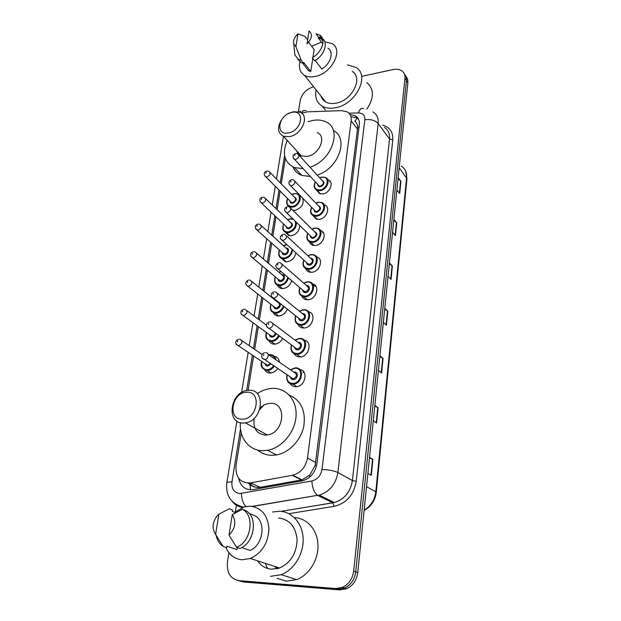 <?xml version="1.0" encoding="UTF-8"?>
<svg xmlns="http://www.w3.org/2000/svg" width="621" height="621" viewBox="0 0 621 621"><rect width="100%" height="100%" fill="white"/><g stroke="black" fill="none" stroke-linecap="round" stroke-linejoin="round"><path stroke-width="0.93" d="M330.24 181.433L329.759 181.681M328.067 179.795C334.377 181.759 330.131 193.154 322.757 193.931L319.66 193.698L316.5 190.088M324.255 204.814C331.047 206.576 326.894 218.693 319.217 219.376L316.462 219.205L312.968 215.596M320.366 230.484C327.609 232.044 323.564 244.891 315.584 245.481L313.209 245.365C311.261 244.86 309.98 243.657 309.359 241.763M316.516 256.869C324.053 258.375 320.056 271.788 311.858 272.262L309.91 272.2C307.83 271.773 306.417 270.585 305.679 268.629M312.542 283.929C320.405 285.365 316.469 299.4 308.039 299.749L306.541 299.726C304.329 299.4 302.784 298.227 301.922 296.225M308.435 311.711C316.648 313.023 312.805 327.756 304.111 327.973L303.11 327.981C300.766 327.764 299.089 326.623 298.08 324.566M304.181 340.23C312.79 341.379 309.056 356.896 300.083 356.966L299.609 356.974C297.133 356.889 295.317 355.794 294.16 353.698M299.788 369.526C308.761 370.458 305.276 386.728 296.015 386.743L295.938 386.751C293.368 386.774 291.435 385.726 290.139 383.599M274.234 356.299C277.276 356.873 279.008 358.837 279.434 362.198M277.742 368.432C275.794 371.265 273.356 372.802 270.422 373.05L270.244 373.058C267.861 373.05 266.075 372.049 264.895 370.062M278.837 327.841L283.137 331.187M282.671 338.414C280.801 341.829 278.177 343.739 274.808 344.135L274.14 344.143C271.858 344.011 270.197 342.963 269.157 340.999M295.844 252.786C294.928 257.707 292.08 260.711 287.29 261.798L285.318 261.736L281.398 258.336M300.16 196.112L301.224 196.609M302.753 198.177C304.267 203.921 301.713 207.965 295.099 210.317L292.84 210.263M299.664 225.462C299.493 230.818 296.683 234.241 291.241 235.732L288.905 235.623L285.318 232.192M291.715 280.645C290.333 285.109 287.507 287.733 283.238 288.532L281.67 288.509C279.613 288.167 278.192 287.057 277.408 285.163M287.321 309.173C285.629 313.124 282.889 315.398 279.077 315.973L277.944 315.973C275.778 315.732 274.234 314.637 273.325 312.712M323.176 232.401L322.501 232.658M241.266 432.946L236.019 465.657C235.375 477.44 240.218 483.192 250.535 482.905L292.825 475.228C300.851 472.806 305.734 467.07 307.48 458.019L351.175 120.932C351.595 116.725 350.213 113.682 347.015 111.803L341.597 110.639L307.325 111.842L301.651 113.239M248.299 483.115L249.875 484.605C252.98 486.973 256.434 487.873 260.238 487.314L302.016 479.862L309.677 475.166L315.181 465.447L357.735 127.22C357.517 124.542 356.563 122.539 354.87 121.211L357.626 117.749M260.152 408.315L261.814 406.421M285.342 158.464L281.266 183.847M280.102 191.097L277.121 209.665M275.972 216.799L272.867 236.159M271.742 243.176L268.497 263.351M267.387 270.251L264.018 291.265M262.924 298.064L259.415 319.931M258.336 326.63L254.688 349.382M253.624 356.004L248.105 390.345M277.603 568.634L275.747 566.771M362.284 76.228L393.085 69.56C396.734 68.815 399.745 69.319 402.113 71.073C404.271 72.82 405.218 75.257 404.954 78.37L353.675 571.079C352.565 578.819 348.831 584.245 342.474 587.357L335.542 588.545L238.829 580.635C230.399 578.834 226.595 572.678 227.433 562.16L228.916 552.752M298.453 111.71L300.238 100.385C301.969 93.554 306.432 89.013 313.628 86.769M235.421 511.533L236.485 504.757M404.954 78.37L406.406 80.621C406.646 77.974 405.979 75.793 404.395 74.078C405.979 75.793 406.646 77.974 406.406 80.621L355.717 571.84C354.63 579.548 350.912 584.951 344.577 588.048L337.661 589.228L241.212 581.31L237.882 580.519M278.744 568.308L278.014 567.516L278.744 568.308M238.697 478.349C240.537 486.538 245.349 490.28 253.135 489.581L302.489 480.801C310.43 478.38 315.235 472.705 316.912 463.763L359.342 124.751C359.738 120.614 358.371 117.602 355.228 115.716L349.918 114.497M351.455 116.717L356.928 117.943L358.457 119.038M405.847 76.321C407.423 78.036 408.09 80.21 407.85 82.849L406.406 80.621L355.717 571.84C354.63 579.548 350.912 584.951 344.577 588.048L337.661 589.228L241.212 581.31L238.829 580.635M407.85 82.849L357.75 572.593C356.671 580.27 352.969 585.65 346.658 588.739L339.765 589.903L243.579 581.986L241.212 581.31M374.859 405.381L378.104 407.787L376.567 423.025L373.291 420.712M369.542 457.32L372.903 459.416L371.296 475.375L367.904 473.381M389.429 262.908L392.379 266.099L391.036 279.442L388.063 276.329M393.885 219.407L396.741 222.799L395.445 235.6L392.565 232.262M398.154 177.691L400.918 181.278L399.683 193.55L396.889 190.026M379.936 355.763L383.072 358.457L381.605 373.027L378.437 370.411M384.787 308.319L387.83 311.268L386.425 325.21L383.351 322.338M315.01 286.46L315.157 285.373M303.227 372.709L303.397 371.459M384.702 309.142L387.83 311.268M379.858 356.501L383.072 358.457M398.045 178.732L400.918 181.278M393.784 220.385L396.741 222.799M389.344 263.816L392.379 266.099M369.487 457.848L372.903 459.416M374.789 406.018L378.104 407.787M314.11 285.668L312.93 284.038M347.473 64.863L356.081 67.479C370.31 75.692 355.755 104.553 335.464 107.744C330.38 108.722 326.025 108.225 322.392 106.261C316.788 102.822 314.684 97.357 316.081 89.874M324.752 41.739L332.212 43.641C343.739 49.959 331.746 73.503 315.297 76.445C311.113 77.338 307.558 76.996 304.616 75.42C299.959 72.541 298.429 67.883 300.036 61.456M311.649 46.303L321.383 42.119M352.185 71.415C363.495 77.827 352.099 100.586 336.101 103.156C332.041 103.94 328.563 103.536 325.668 101.945C323.316 100.579 321.732 98.592 320.933 95.983M322.804 44.052L318.2 37.772L321.127 38.875L322.943 40.544M315.235 60.462L321.725 69.001C330.76 63.784 334.269 51.722 327.904 48.159M309.056 31.05C312.798 34.194 312.122 38.463 307.022 43.85L309.056 31.05M316.035 33.744L319.52 34.986C326.467 38.82 322.33 52.156 312.316 57.722L314.668 60.804C324.643 55.277 328.75 41.98 321.818 38.137L318.332 36.895L316.035 33.744M297.971 33.829L295.875 46.559L293.749 43.858C293.034 40.512 294.447 37.167 297.971 33.829L305.058 36.468L307.395 39.581L307.511 40.784M308.606 42.244L314.156 49.633L312.961 57.334M312.805 58.358L310.779 71.477L308.42 70.6L305.113 66.377M310.779 71.477L303.762 62.48L303.615 63.373L300.758 62.387L297.552 58.816M366.778 82.562C374.253 88.974 374.292 97.815 366.895 109.071M303.615 63.373L301.232 60.322L298.375 59.337L294.859 54.935L294.517 51.551M301.232 60.322L295.875 46.559M288.47 132.925C274.808 135.952 278.418 114.644 291.777 112.424C305.454 109.079 302.148 130.744 288.47 132.925M288.54 113.542L293.399 111.71L299.951 112.207C309.964 115.816 301.853 134.842 289.402 136.62L283.448 136.247C277.649 133.034 276.982 127.608 281.453 119.977M296.706 150.872C297.436 153.294 298.973 154.986 301.309 155.949L307.154 156.399C319.334 154.823 327.081 136.302 317.23 132.615M303.118 168.648L294.455 167.592C284.201 162.547 281.81 153.503 287.275 140.462M308.032 121.755L312.526 120.49C317.471 119.55 321.864 119.977 325.699 121.786C342.761 128.601 332.056 160.606 309.98 167.189M310.368 176.496L301.767 175.409C297.568 173.787 294.626 170.977 292.941 166.956M333.392 130.596C349.32 138.188 338.476 168.834 317.16 175.091M242.369 419.175C227.123 419.99 231.858 392.068 246.708 392.231C261.977 390.912 257.622 419.478 242.369 419.175M243.494 423.025C225.485 423.964 230.244 391.277 247.911 390.361L248.742 390.306C266.161 388.645 263.157 420.782 245.342 422.862L243.494 423.025M269.382 403.425C266.114 403.774 263.094 405.171 260.323 407.632M254.144 418.329C252.918 428.42 256.69 434.001 265.446 435.088L267.24 434.941C284.612 433.062 287.189 401.919 270.189 403.378M259.788 409.518L263.684 405.226M265.648 435.08L265.695 434.087M257.249 393.636C261.891 390.539 266.727 388.808 271.757 388.443L272.433 388.412C286.18 387.768 297.156 400.11 296.062 416.07C295.146 432.014 281.988 447.842 267.604 450.295L263.11 450.699C249.168 450.931 239.015 437.875 240.428 422.676M289.223 395.072C301.045 400.32 305.905 410.706 303.801 426.223C300.975 440.297 289.068 452.779 276.446 454.937L271.998 455.325C266.479 455.247 261.713 453.493 257.699 450.062M272.534 512.007L279.504 511.23C292.095 511.626 302.574 523.371 303.141 538.609C303.801 553.831 294.121 569.83 281.181 574.697L270.477 576.319M294.571 517.681C306.945 518.108 317.308 529.612 317.968 544.477C318.728 559.319 309.351 574.891 296.698 579.595L286.203 581.147L276.982 578.314M267.488 568.463L265.291 563.356M234.505 512.309L244.123 506.922L250.108 506.185C261.464 507.59 267.736 515.143 268.947 528.844C268.187 543.041 262 552.923 250.379 558.489L241.98 559.785C234.49 558.993 229.087 554.848 225.788 547.357M278.565 517.992C289.572 519.42 295.751 526.686 297.094 539.796C296.559 553.365 290.721 562.773 279.566 568.021L271.462 569.216C265.648 568.665 261.006 565.871 257.536 560.825M241.732 547.575L250.061 550.408C263.149 545.153 266.378 522.067 255.208 515.872L249.145 513.435M232.254 514.669C236.508 521.671 235.429 528.487 229.009 535.108L232.254 514.669L242.423 509.259C255.084 515.663 251.28 541.877 236.539 547.318L239.923 548.459C254.602 543.057 258.352 516.975 245.722 510.594L242.423 509.259M229.009 535.108L236.539 547.318M228.303 509.22L229.258 508.77L232.603 510.097L232.386 511.471L235.6 512.736M237.23 547.551L236.919 549.593L226.859 546.224L226.634 547.644L223.203 546.503C219.5 544.043 217.14 540.317 216.131 535.318M215.596 534.386C212.009 528.867 212.32 522.944 216.512 516.61L218.926 514.126L215.596 534.386L223.203 546.503M218.926 514.126L229.258 508.77M250.659 489.783L249.875 484.605M250.053 484.745L254.532 486.771M359.047 127.064L357.735 127.22M316.617 465.502L315.181 465.447M309.941 476.92L309.677 475.166M357.665 129.284L351.175 120.932M315.763 462.583L307.48 458.019M301.457 479.971L292.25 475.344M260.238 487.314L250.535 482.905M240.521 428.816L231.959 481.912C231.416 488.797 234.001 492.678 239.729 493.548L311.858 480.98C317.424 479.528 320.801 475.686 321.981 469.46L364.861 119.737C365.039 115.351 362.881 113.076 358.387 112.906L348.909 113.224M246.017 506.488C243.121 503.6 241.6 499.245 241.437 493.416M382.722 125.201C389.848 127.235 393.202 132.133 392.775 139.904L356.229 481.298C353.823 494.953 346.479 503.297 334.207 506.332L288.905 513.683M335.542 588.545L339.765 589.903M353.675 571.079L357.75 572.593M372.949 111.85C376.908 114.38 378.647 118.285 378.181 123.571L389.546 138.988C389.972 133.787 388.234 129.921 384.329 127.383M242.485 507.45C238.41 506.86 235.049 504.935 232.417 501.659M364.861 119.737C370.69 119.022 375.123 120.295 378.181 123.571L337.878 472.519C335.845 484.194 329.642 491.731 319.279 495.131L317.711 495.457L332.809 502.847L334.346 502.529C344.469 499.261 350.485 491.941 352.402 480.569L389.546 138.988L392.775 139.904M252.165 506.371L317.471 495.333L252.654 506.449M281.034 511.339L332.809 502.847L334.207 506.332M321.981 469.46C328.734 469.717 334.028 470.734 337.878 472.519L352.402 480.569L356.229 481.298M287.042 140.214L286.863 141.34M284.581 155.498L280.187 182.753M279.015 190.01L276.019 208.609M274.87 215.751L271.742 235.142M270.609 242.167L267.348 262.373M266.238 269.289L262.846 290.333M261.751 297.141L258.22 319.047M257.133 325.753L253.461 348.544M252.39 355.173L246.692 390.539M281.166 511.355L334.346 502.529L319.279 495.131L317.471 495.333C314.242 492.81 312.371 488.028 311.858 480.98M358.387 112.906C359.675 109.172 361.422 107.744 363.627 108.636M243.021 507.023C231.02 503.763 225.617 495.713 226.82 482.874C227.1 482.199 228.815 481.873 231.959 481.912M301.379 113.03C302.73 110.748 304.313 109.979 306.137 110.717M250.302 482.944L250.03 484.729M253.275 484.147L254.067 484.512M399.163 167.763L406.949 178.685L376.272 492.298L375.806 491.778L406.615 177.598C406.972 172.467 405.195 168.64 401.267 166.118M364.139 510.183C370.853 506.045 374.742 499.913 375.806 491.778L366.545 486.616M386.091 324.899L387.496 311.005M390.71 279.108L392.053 265.811M395.135 235.243L396.423 222.497M399.381 193.17L400.615 180.959M381.263 372.74L382.73 358.216M376.217 422.777L377.747 407.57M370.931 475.158L372.538 459.222M277.734 568.603L276.035 566.864M278.596 568.355L277.734 567.423M276.912 568.805L274.746 566.445M294.501 193.605L297.211 193.783C303.32 195.351 299.384 206.459 292.429 207.15L289.906 207.003L287.267 204.883M287.733 198.712C285.963 203.75 287.469 206.327 292.25 206.444C300.339 205.543 302.318 192.215 294.191 193.799L291.854 194.575M294.152 196.911C297.397 198.728 296.923 200.847 292.739 203.269C291.055 203.385 290.162 202.64 290.046 201.025M290.341 201.32L291.528 202.508L292.553 202.562C295.813 200.948 296.442 199.162 294.447 197.214L270.158 172.584M267.441 171.031L268.978 171.388C270.997 173.368 270.321 175.215 266.945 176.946L265.889 176.9L264.771 175.922M265.974 173.228L266.13 172.296L265.974 173.228M290.651 218.763L292.848 218.84L290.581 218.716M296.31 222.202C296.667 227.496 294.075 230.981 288.524 232.65L286.32 232.549L289.759 235.763M283.696 224.111C282.05 229.165 283.595 231.773 288.338 231.944C294.214 229.917 296.489 226.3 295.169 221.092M293.485 219.454L290.325 218.98L287.733 219.857M290.139 222.178C293.57 224.01 293.135 226.176 288.843 228.683C287.174 228.784 286.273 228.023 286.126 226.401M286.428 226.688L287.748 227.938L288.656 227.977C292.017 226.285 292.615 224.445 290.449 222.465L265.765 198.767M263.102 197.199L264.453 197.501C266.657 199.504 266.013 201.414 262.52 203.222L260.346 202.174M261.526 199.488L261.689 198.534L261.526 199.488M292.6 249.813C291.955 254.664 289.262 257.661 284.519 258.802L282.656 258.747L279.388 256.45M279.566 250.162C278.045 255.231 279.629 257.87 284.333 258.095C289.052 256.877 291.56 253.888 291.854 249.13M287.057 244.744L283.494 245.792M286.017 248.09C290.038 247.624 288.85 254.439 284.845 254.75C283.192 254.827 282.283 254.051 282.113 252.436M282.423 252.716L284.659 254.043C288.136 252.266 288.695 250.372 286.335 248.369L261.262 225.64M258.647 224.072L259.803 224.313C262.194 226.339 261.588 228.303 257.979 230.205L255.805 229.126M256.97 226.455L257.133 225.47L256.97 226.455M288.462 277.859C287.259 282.221 284.573 284.814 280.405 285.637L278.93 285.613L275.305 283.254M275.328 276.904C273.939 281.981 275.569 284.651 280.218 284.923C284.278 284.084 286.809 281.546 287.795 277.292M281.779 274.676L281.787 274.668C285.978 274.055 284.899 281.228 280.739 281.492C279.116 281.546 278.192 280.762 277.991 279.147M278.317 279.411L280.552 280.785C284.146 278.907 284.666 276.966 282.105 274.948L256.628 253.236M254.067 251.668L255.014 251.854C257.614 253.896 257.047 255.922 253.314 257.917L251.148 256.815M252.281 254.152L252.452 253.143L252.281 254.152M281.072 271.532L279.132 272.409M284.022 306.541C282.477 310.384 279.861 312.588 276.19 313.17L275.119 313.17L271.121 310.764M270.973 304.375C269.739 309.437 271.408 312.13 275.996 312.456C279.528 311.882 281.988 309.739 283.386 306.029M280.203 303.49C280.63 306.293 279.403 308.109 276.531 308.94C274.932 308.963 274.008 308.171 273.768 306.564M277.424 301.953L278.278 301.953M274.102 306.821L276.337 308.226C280.055 306.246 280.529 304.243 277.758 302.225L251.87 281.585M249.37 280.024L250.077 280.156C252.902 282.206 252.382 284.286 248.524 286.397L246.358 285.272M247.469 282.617L247.647 281.577L247.469 282.617M275.134 299.438L274.645 299.741M276.764 326.39L279.062 328.113M279.318 335.938C277.564 339.213 275.072 341.045 271.858 341.441L266.844 339.027M266.51 332.592C265.431 337.638 267.146 340.355 271.664 340.719C274.715 340.347 277.051 338.592 278.674 335.464M276.042 333.516C275.429 335.596 274.156 336.792 272.215 337.11C270.64 337.118 269.708 336.318 269.436 334.719M269.778 334.975L272.014 336.396C273.814 336.07 274.924 334.936 275.351 333.003M244.542 309.173L245.008 309.25C248.058 311.3 247.585 313.442 243.595 315.662L241.445 314.529M242.524 311.874L242.702 310.803L242.524 311.874M269.832 354.653L270.259 354.645C273.333 354.832 275.196 356.524 275.84 359.714M274.311 366.103C272.479 368.773 270.174 370.232 267.41 370.473L262.458 368.059M261.93 361.593C261.014 366.615 262.776 369.34 267.209 369.751C269.793 369.526 271.944 368.16 273.659 365.66M274.963 359.101C274.133 356.33 272.308 354.956 269.475 354.987L269.072 355.018M271.059 363.89L267.775 366.041C266.238 366.025 265.307 365.226 264.988 363.65M265.346 363.89L267.581 365.319L270.407 363.448M239.582 339.136L239.784 339.167C243.067 341.216 242.648 343.413 238.526 345.765L236.391 344.624M237.432 341.961L237.618 340.859L237.432 341.961M322.097 177.094L325.21 177.35C331.14 179.182 327.135 189.91 320.195 190.655L317.277 190.437L314.723 188.233M315.406 181.953C313.419 187.162 314.956 189.824 320.017 189.941C328.323 188.947 330.139 175.603 321.802 177.28L319.737 177.924M321.981 180.393C325.171 182.279 324.667 184.406 320.467 186.758C318.674 186.89 317.735 186.106 317.665 184.398M317.96 184.716L319.101 185.958L320.289 186.044C323.541 184.476 324.201 182.698 322.276 180.719L299.004 155.118M296.155 153.449L297.863 153.868C299.819 155.871 299.105 157.718 295.736 159.395L294.517 159.325L293.438 158.316M294.936 154.691L294.789 155.63L294.936 154.691M318.557 202.275L321.368 202.477C327.748 204.115 323.828 215.526 316.609 216.186L314.009 216.023L311.137 213.702M311.688 207.36C309.817 212.592 311.393 215.293 316.431 215.471C324.822 214.594 326.677 200.909 318.255 202.485L315.934 203.222M318.286 205.683C321.662 207.585 321.197 209.758 316.889 212.203C315.103 212.312 314.156 211.505 314.055 209.789M314.358 210.108L315.647 211.419L316.71 211.489C320.071 209.844 320.7 208.012 318.589 206.001L294.959 181.332M292.142 179.64L293.679 179.997C295.821 182.038 295.146 183.94 291.653 185.702L290.558 185.648L289.347 184.584M290.838 180.952L290.69 181.914L290.838 180.952M314.932 228.109L317.393 228.249C324.255 229.654 320.459 241.802 312.922 242.376L310.686 242.268L307.465 239.838M307.869 233.426C306.122 238.681 307.744 241.422 312.743 241.654C321.228 240.901 323.13 226.859 314.614 228.334L312.014 229.18M314.482 231.625C318.061 233.535 317.634 235.763 313.209 238.309C311.439 238.394 310.492 237.571 310.36 235.848M310.671 236.151L312.107 237.548L313.031 237.587C316.516 235.856 317.098 233.97 314.793 231.928L290.807 208.252M288.028 206.545L289.37 206.84C291.715 208.904 291.078 210.861 287.461 212.716L286.514 212.685L285.155 211.567M286.63 207.919L286.475 208.904L286.63 207.919M311.206 254.61L313.287 254.695C320.646 255.813 317.02 268.777 309.149 269.25L307.302 269.196L303.708 266.673M303.948 260.199C302.342 265.462 304.011 268.241 308.963 268.528C317.533 267.907 319.489 253.5 310.88 254.858L307.969 255.829M310.57 258.243C314.746 257.8 313.613 264.802 309.444 265.097C307.69 265.151 306.727 264.313 306.564 262.582M306.883 262.877L309.258 264.375C312.868 262.543 313.411 260.603 310.888 258.546L286.537 235.902M283.805 234.187L284.93 234.412C287.492 236.5 286.902 238.518 283.153 240.467L280.847 239.287M282.307 235.631L282.151 236.648L282.307 235.631M307.379 281.81L309.041 281.849C316.927 282.625 313.496 296.465 305.268 296.838L303.855 296.822L299.85 294.222M299.927 287.686C298.468 292.965 300.184 295.775 305.082 296.116C313.745 295.635 315.755 280.839 307.053 282.081L303.816 283.199M306.541 285.575L306.564 285.575C310.911 284.969 309.895 292.344 305.571 292.592C303.832 292.623 302.869 291.769 302.675 290.038M303.001 290.325L305.385 291.862C309.118 289.929 309.615 287.927 306.867 285.862L282.144 264.313M279.466 262.59L280.35 262.753C283.153 264.856 282.609 266.937 278.728 268.994L276.423 267.791M277.866 264.111L277.703 265.159L277.866 264.111M304.663 309.739L303.428 309.716L304.663 309.739C313.077 310.12 309.902 324.915 301.286 325.171L300.339 325.179L295.906 322.532M295.798 315.942C294.501 321.212 296.264 324.046 301.092 324.441C309.856 324.108 311.921 308.909 303.118 310.034L299.532 311.315M302.396 313.644L302.613 313.613C307.015 313.077 305.967 320.653 301.604 320.824C299.889 320.832 298.911 319.97 298.678 318.247M299.019 318.511L301.41 320.094C305.276 318.045 305.711 315.98 302.73 313.916L277.626 293.516M275.01 291.792L275.639 291.901C278.682 293.997 278.192 296.139 274.171 298.328L271.874 297.094M273.294 293.399L273.131 294.47L273.294 293.399M299.423 338.414L300.153 338.406C309.087 338.321 306.223 354.141 297.195 354.273L296.737 354.28C294.61 354.218 292.98 353.326 291.862 351.618M291.56 344.989C290.426 350.252 292.243 353.101 297.001 353.543C305.858 353.365 307.977 337.746 299.081 338.74L295.122 340.215M298.127 342.474L298.561 342.419C303.009 341.946 301.938 349.732 297.521 349.825C295.837 349.802 294.851 348.94 294.579 347.224M294.928 347.488L297.327 349.095C301.317 346.914 301.705 344.795 298.476 342.738L272.976 323.533M270.422 321.825L270.787 321.88C274.086 323.976 273.651 326.18 269.491 328.501L267.201 327.251M268.598 323.525L268.427 324.628L268.598 323.525M295.495 367.873L295.495 367.873C304.927 367.259 302.489 384.096 293.058 384.174L292.988 384.182C290.713 384.213 288.959 383.328 287.725 381.527M287.205 374.867C286.258 380.099 288.121 382.955 292.786 383.444C301.752 383.436 303.925 367.384 294.928 368.23L290.581 369.922M293.741 372.111L294.401 372.018C298.895 371.606 297.793 379.61 293.329 379.625C291.676 379.578 290.69 378.717 290.38 377.025M290.737 377.273L293.12 378.888C297.257 376.574 297.575 374.401 294.098 372.367L268.187 354.405M265.71 352.728L265.78 352.744C269.731 352.41 268.59 359.489 264.67 359.543L262.404 358.286M263.762 354.521L263.583 355.654L263.762 354.521M290.783 377.296L264.662 359.543C260.836 358.659 260.533 353.768 264.6 352.759M302.016 479.862L292.825 475.228M300.906 111.213L298.88 111.819M342.474 587.357L346.658 588.739M301.309 155.949L283.448 136.247L276.469 178.988M275.274 186.277L272.223 204.969M271.051 212.141L267.868 231.633M266.712 238.689L263.397 259.004M262.264 265.951L258.802 287.112M257.684 293.95L254.09 315.98M252.988 322.734L249.238 345.649M248.152 352.317L241.577 392.542M236.911 421.1L226.82 482.874M302.869 110.849L303.49 110.771M251.412 483.301L251.078 485.459M356.928 117.943L355.228 115.716M376.272 492.298C375.2 500.503 371.148 506.557 364.108 510.47M405.684 171.148L406.949 178.685M322.392 106.261L325.412 110.018M304.616 75.42L325.668 101.945M321.127 38.875L323.021 41.475M319.52 34.986L321.818 38.137M302.574 63.132L308.42 70.6M293.749 43.858L294.859 54.935M298.375 59.337L300.758 62.387M294.455 167.592L301.767 175.409M267.604 450.295L276.446 454.937M245.342 422.862L267.24 434.941M250.379 558.489L279.566 568.021M281.181 574.697L296.698 579.595M297.211 193.783L294.432 193.55M290.38 201.359L265.889 176.9C262.722 174.027 264.779 171.644 266.681 171.132M294.292 193.566L291.73 194.451M287.601 198.58C285.831 202.454 286.599 205.256 289.906 207.003M286.467 226.727L261.588 203.191C258.142 199.83 260.525 197.742 262.287 197.299M290.434 218.732L287.593 219.733M283.556 223.971C281.375 231.563 284.496 231.423 286.32 232.549M282.462 252.747L257.187 230.189C254.478 227.426 254.672 225.423 257.769 224.165M279.411 250.022C277.866 254.726 278.945 257.637 282.656 258.747L286.165 261.837M286.483 244.534L283.347 245.668M278.355 279.45L252.677 257.917C249.712 255.262 249.867 253.205 253.135 251.753M275.157 276.772C273.729 281.678 274.979 284.628 278.93 285.613L282.501 288.571M280.871 271.361L278.976 272.285M274.14 306.852L248.051 286.397C244.876 284.154 244.985 282.058 248.377 280.094M270.795 304.236C269.498 309.359 270.942 312.34 275.119 313.17L278.759 315.988M274.963 299.299L274.482 299.609M269.817 335.006L243.3 315.678C239.9 313.458 239.962 311.307 243.486 309.227M246.972 310.702L266.518 325.21M266.324 332.452C265.439 335.938 264.996 339.974 271.222 341.449L274.94 344.127M270.259 354.645L269.825 354.645M265.392 363.922L238.425 345.773C234.761 343.615 234.777 341.418 238.464 339.175M241.926 340.634L262.132 354.49M261.728 361.453C260.083 365.971 261.915 368.975 267.232 370.481L271.028 372.996M269.63 354.653L268.722 354.777M320.529 193.923L317.277 190.437C314.04 188.97 313.372 186.09 315.274 181.813M319.613 177.792L321.895 177.055M317.991 184.755L294.517 159.325C292.258 157.028 292.569 155.103 295.449 153.55M325.21 177.35L322.02 177.032M317.315 219.384L314.009 216.023C310.523 214.625 309.708 211.691 311.548 207.212M315.802 203.083L318.356 202.244M314.397 210.139L290.558 185.648C288.097 183.358 288.369 181.394 291.381 179.741M321.368 202.477L318.488 202.229M314.055 245.505L310.686 242.268C306.945 240.964 305.959 237.967 307.721 233.279M311.866 229.04L314.723 228.086M310.71 236.182L286.514 212.685C283.805 210.457 284.038 208.446 287.212 206.638M317.393 228.249L314.87 228.062M310.733 272.293L307.302 269.196C303.304 268.008 302.132 264.957 303.785 260.044M307.822 255.689L310.997 254.594M306.921 262.916L282.369 240.459C279.403 238.34 279.59 236.283 282.935 234.272M313.287 254.695L311.152 254.571M307.348 299.78L303.855 296.822C299.586 295.782 298.22 292.693 299.757 287.539M303.653 283.052L307.178 281.794M303.04 290.356C303.747 291.598 304.329 292.095 304.787 291.854L278.115 268.994C274.878 267.014 275.018 264.903 278.534 262.667M309.041 281.849L307.341 281.779M303.902 327.989L300.339 325.179C295.806 324.317 294.23 321.189 295.612 315.794M299.353 311.168L303.25 309.732M299.058 318.542L273.752 298.336C271.129 297.234 269.436 293.586 274.016 291.854M300.385 356.943L296.737 354.28C291.955 353.644 290.162 350.492 291.358 344.841M294.928 340.067L299.221 338.414M294.975 347.512L269.273 328.509C266.619 327.438 264.36 324.015 269.374 321.88M300.153 338.406L299.407 338.406M296.776 386.673L292.988 384.182C288.004 383.739 286.009 380.588 286.987 374.719M290.38 369.782L295.084 367.888"/></g></svg>

